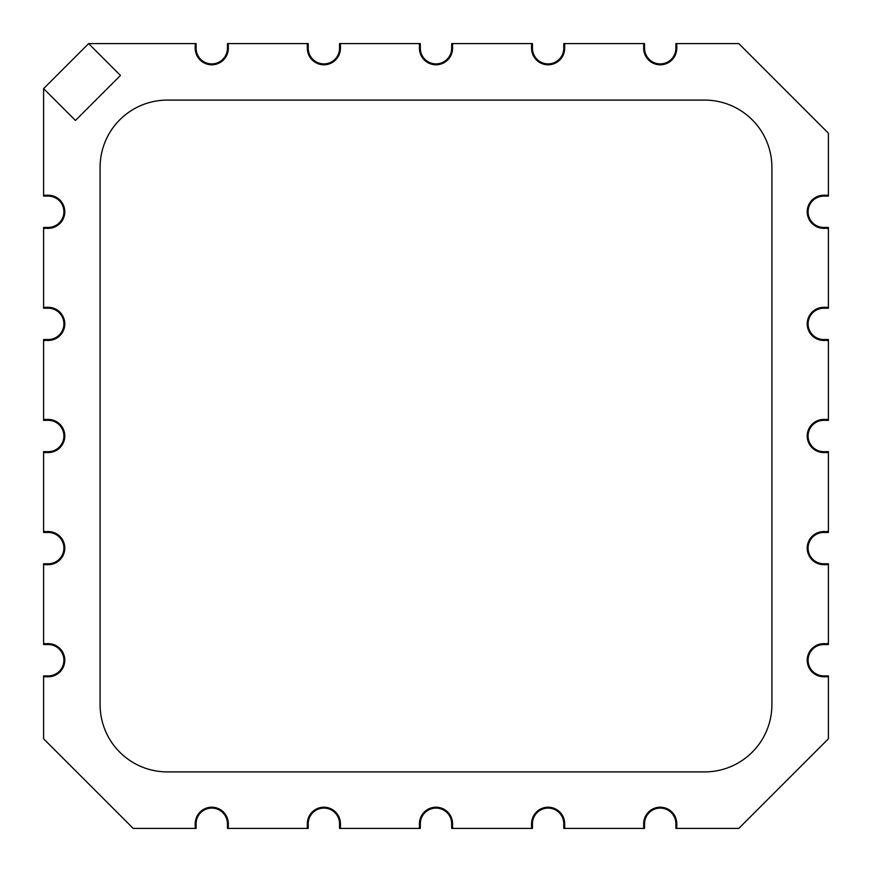 <?xml version="1.0" encoding="UTF-8"?>
<svg xmlns="http://www.w3.org/2000/svg" width="872" height="872" viewBox="0 0 872 872"><rect width="100%" height="100%" fill="white"/><g stroke="black" fill="none" stroke-linecap="round" stroke-linejoin="round"><path stroke-width="1.31" d="M196.102 43.6L88.617 43.6L43.6 88.617L43.6 196.102L48.233 196.102A15.674 15.674 0 0 1 63.907 211.776A15.674 15.674 0 0 1 48.233 227.439L43.6 227.439L43.6 308.219L48.233 308.219A15.674 15.674 0 0 1 63.907 323.883A15.674 15.674 0 0 1 48.233 339.557L43.6 339.557L43.6 420.326L48.233 420.326A15.674 15.674 0 0 1 63.907 436A15.674 15.674 0 0 1 48.233 451.674L43.6 451.674L43.6 532.443L48.233 532.443A15.674 15.674 0 0 1 63.907 548.117A15.674 15.674 0 0 1 48.233 563.781L43.6 563.781L43.6 644.561L48.233 644.561A15.674 15.674 0 0 1 63.907 660.224A15.674 15.674 0 0 1 48.233 675.898L43.6 675.898L43.6 738.802L133.198 828.4L196.102 828.4L196.102 823.768A15.674 15.674 0 0 1 211.776 808.093A15.674 15.674 0 0 1 227.439 823.768L227.439 828.4L308.219 828.4L308.219 823.768A15.674 15.674 0 0 1 323.883 808.093A15.674 15.674 0 0 1 339.557 823.768L339.557 828.4L420.326 828.4L420.326 823.768A15.674 15.674 0 0 1 436 808.093A15.674 15.674 0 0 1 451.674 823.768L451.674 828.4L532.443 828.4L532.443 823.768A15.674 15.674 0 0 1 548.117 808.093A15.674 15.674 0 0 1 563.781 823.768L563.781 828.4L644.561 828.4L644.561 823.768A15.674 15.674 0 0 1 660.224 808.093A15.674 15.674 0 0 1 675.898 823.768L675.898 828.4L738.802 828.4L828.4 738.802L828.4 675.898L823.768 675.898A15.674 15.674 0 0 1 808.093 660.224A15.674 15.674 0 0 1 823.768 644.561L828.4 644.561L828.4 563.781L823.768 563.781A15.674 15.674 0 0 1 808.093 548.117A15.674 15.674 0 0 1 823.768 532.443L828.4 532.443L828.4 451.674L823.768 451.674A15.674 15.674 0 0 1 808.093 436A15.674 15.674 0 0 1 823.768 420.326L828.4 420.326L828.4 339.557L823.768 339.557A15.674 15.674 0 0 1 808.093 323.883A15.674 15.674 0 0 1 823.768 308.219L828.4 308.219L828.4 227.439L823.768 227.439A15.674 15.674 0 0 1 808.093 211.776A15.674 15.674 0 0 1 823.768 196.102L828.4 196.102L828.4 133.198L738.802 43.6L675.898 43.6L675.898 48.233A15.674 15.674 0 0 1 660.224 63.907A15.674 15.674 0 0 1 644.561 48.233L644.561 43.6L563.781 43.6L563.781 48.233A15.674 15.674 0 0 1 548.117 63.907A15.674 15.674 0 0 1 532.443 48.233L532.443 43.6L451.674 43.6L451.674 48.233A15.674 15.674 0 0 1 436 63.907A15.674 15.674 0 0 1 420.326 48.233L420.326 43.6L339.557 43.6L339.557 48.233A15.674 15.674 0 0 1 323.883 63.907A15.674 15.674 0 0 1 308.219 48.233L308.219 43.6L227.439 43.6L227.439 48.233A15.674 15.674 0 0 1 211.776 63.907A15.674 15.674 0 0 1 196.102 48.233L196.102 43.6M195.219 48.233A16.557 16.557 0 0 0 211.776 64.79A16.557 16.557 0 0 0 228.322 48.233A16.557 16.557 0 0 1 211.776 64.79A16.557 16.557 0 0 1 195.219 48.233L195.219 43.6M307.336 48.233A16.557 16.557 0 0 0 323.883 64.79A16.557 16.557 0 0 0 340.44 48.233A16.557 16.557 0 0 1 323.883 64.79A16.557 16.557 0 0 1 307.336 48.233L307.336 43.6M419.443 48.233A16.557 16.557 0 0 0 436 64.79A16.557 16.557 0 0 0 452.557 48.233A16.557 16.557 0 0 1 436 64.79A16.557 16.557 0 0 1 419.443 48.233L419.443 43.6M531.56 48.233A16.557 16.557 0 0 0 548.117 64.79A16.557 16.557 0 0 0 564.664 48.233A16.557 16.557 0 0 1 548.117 64.79A16.557 16.557 0 0 1 531.56 48.233L531.56 43.6M643.678 48.233A16.557 16.557 0 0 0 660.224 64.79A16.557 16.557 0 0 0 676.781 48.233A16.557 16.557 0 0 1 660.224 64.79A16.557 16.557 0 0 1 643.678 48.233L643.678 43.6M823.768 195.219A16.557 16.557 0 0 0 807.21 211.776A16.557 16.557 0 0 0 823.768 228.322A16.557 16.557 0 0 1 807.21 211.776A16.557 16.557 0 0 1 823.768 195.219L828.4 195.219M823.768 307.336A16.557 16.557 0 0 0 807.21 323.883A16.557 16.557 0 0 0 823.768 340.44A16.557 16.557 0 0 1 807.21 323.883A16.557 16.557 0 0 1 823.768 307.336L828.4 307.336M823.768 419.443A16.557 16.557 0 0 0 807.21 436A16.557 16.557 0 0 0 823.768 452.557A16.557 16.557 0 0 1 807.21 436A16.557 16.557 0 0 1 823.768 419.443L828.4 419.443M823.768 531.56A16.557 16.557 0 0 0 807.21 548.117A16.557 16.557 0 0 0 823.768 564.664A16.557 16.557 0 0 1 807.21 548.117A16.557 16.557 0 0 1 823.768 531.56L828.4 531.56M823.768 643.678A16.557 16.557 0 0 0 807.21 660.224A16.557 16.557 0 0 0 823.768 676.781A16.557 16.557 0 0 1 807.21 660.224A16.557 16.557 0 0 1 823.768 643.678L828.4 643.678M676.781 823.768A16.557 16.557 0 0 0 660.224 807.21A16.557 16.557 0 0 0 643.678 823.768A16.557 16.557 0 0 1 660.224 807.21A16.557 16.557 0 0 1 676.781 823.768L676.781 828.4M564.664 823.768A16.557 16.557 0 0 0 548.117 807.21A16.557 16.557 0 0 0 531.56 823.768A16.557 16.557 0 0 1 548.117 807.21A16.557 16.557 0 0 1 564.664 823.768L564.664 828.4M452.557 823.768A16.557 16.557 0 0 0 436 807.21A16.557 16.557 0 0 0 419.443 823.768A16.557 16.557 0 0 1 436 807.21A16.557 16.557 0 0 1 452.557 823.768L452.557 828.4M340.44 823.768A16.557 16.557 0 0 0 323.883 807.21A16.557 16.557 0 0 0 307.336 823.768A16.557 16.557 0 0 1 323.883 807.21A16.557 16.557 0 0 1 340.44 823.768L340.44 828.4M228.322 823.768A16.557 16.557 0 0 0 211.776 807.21A16.557 16.557 0 0 0 195.219 823.768A16.557 16.557 0 0 1 211.776 807.21A16.557 16.557 0 0 1 228.322 823.768L228.322 828.4M48.233 676.781A16.557 16.557 0 0 0 64.79 660.224A16.557 16.557 0 0 0 48.233 643.678A16.557 16.557 0 0 1 64.79 660.224A16.557 16.557 0 0 1 48.233 676.781L43.6 676.781M48.233 564.664A16.557 16.557 0 0 0 64.79 548.117A16.557 16.557 0 0 0 48.233 531.56A16.557 16.557 0 0 1 64.79 548.117A16.557 16.557 0 0 1 48.233 564.664L43.6 564.664M48.233 452.557A16.557 16.557 0 0 0 64.79 436A16.557 16.557 0 0 0 48.233 419.443A16.557 16.557 0 0 1 64.79 436A16.557 16.557 0 0 1 48.233 452.557L43.6 452.557M48.233 340.44A16.557 16.557 0 0 0 64.79 323.883A16.557 16.557 0 0 0 48.233 307.336A16.557 16.557 0 0 1 64.79 323.883A16.557 16.557 0 0 1 48.233 340.44L43.6 340.44M48.233 228.322A16.557 16.557 0 0 0 64.79 211.776A16.557 16.557 0 0 0 48.233 195.219A16.557 16.557 0 0 1 64.79 211.776A16.557 16.557 0 0 1 48.233 228.322L43.6 228.322M43.6 195.219L48.233 195.219M43.6 643.678L48.233 643.678M228.322 43.6L228.322 48.233M340.44 43.6L340.44 48.233M452.557 43.6L452.557 48.233M564.664 43.6L564.664 48.233M676.781 43.6L676.781 48.233M828.4 228.322L823.768 228.322M828.4 340.44L823.768 340.44M828.4 452.557L823.768 452.557M828.4 564.664L823.768 564.664M828.4 676.781L823.768 676.781M643.678 828.4L643.678 823.768M531.56 828.4L531.56 823.768M419.443 828.4L419.443 823.768M307.336 828.4L307.336 823.768M195.219 828.4L195.219 823.768M43.6 531.56L48.233 531.56M43.6 419.443L48.233 419.443M43.6 307.336L48.233 307.336M43.6 88.617L75.439 120.456L120.456 75.439L88.617 43.6M771.905 167.37A67.264 67.264 0 0 0 704.631 100.095L167.37 100.095A67.264 67.264 0 0 0 100.095 167.37L100.095 704.631A67.264 67.264 0 0 0 167.37 771.905L704.631 771.905A67.264 67.264 0 0 0 771.905 704.631L771.905 167.37"/></g></svg>
